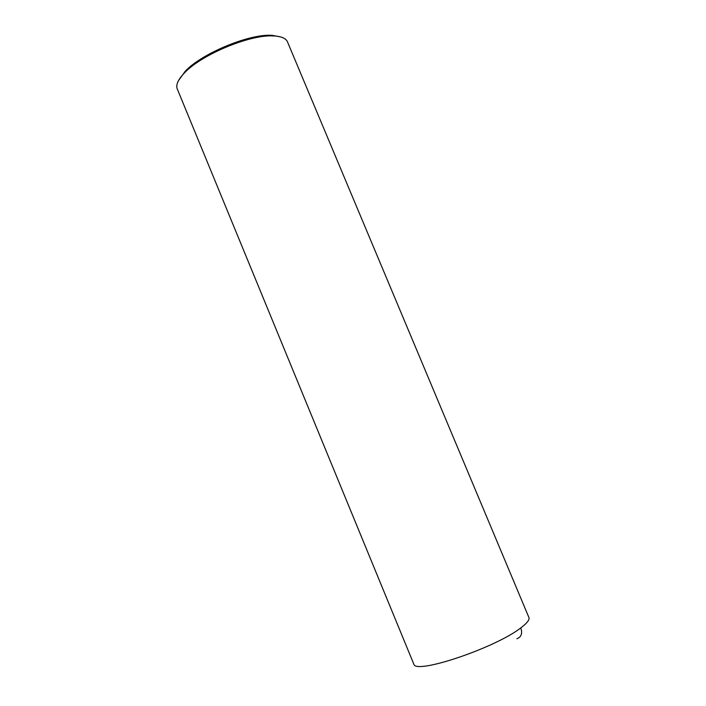 <?xml version="1.0" encoding="UTF-8"?>
<svg xmlns="http://www.w3.org/2000/svg" width="706" height="706" viewBox="0 0 706 706"><rect width="100%" height="100%" fill="white"/><g stroke="black" fill="none" stroke-linecap="round" stroke-linejoin="round"><path stroke-width="1.06" d="M272.957 35.909L273.866 35.935C281.968 36.403 286.618 38.662 287.827 42.713L528.706 617.009C530.144 619.197 527.506 622.824 520.807 627.881C495.506 647.817 416.09 674.504 413.884 664.328L177.038 88.374C175.944 84.279 178.477 79.054 184.654 72.709C201.589 54.636 249.73 34.559 272.957 35.909L271.342 35.3L272.216 35.335L280.794 36.968M177.594 89.715L177.038 88.374M178.459 80.687L185.316 71.147C201.828 53.515 248.671 33.985 271.342 35.3M413.566 663.543L413.884 664.328M516.863 638.753C521.302 637.086 522.616 633.458 520.807 627.881M273.866 35.935L272.216 35.335M184.654 72.709L185.316 71.147"/></g></svg>
